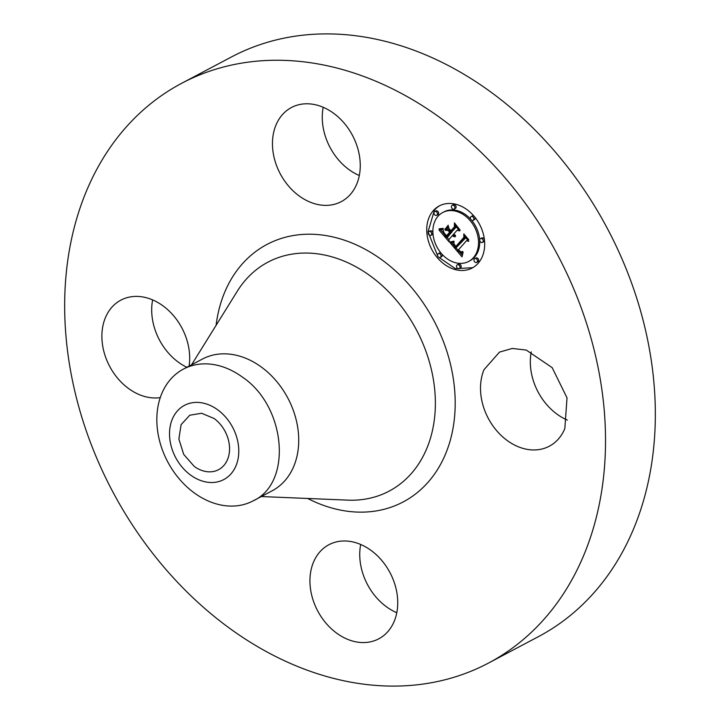 <?xml version="1.0" encoding="UTF-8"?>
<svg xmlns="http://www.w3.org/2000/svg" width="720" height="720" viewBox="0 0 720 720"><rect width="100%" height="100%" fill="white"/><g stroke="black" fill="none" stroke-linecap="round" stroke-linejoin="round"><path stroke-width="1.08" d="M483.993 369.711L499.509 352.098L512.226 348.462L526.194 350.037L552.168 367.641L567.027 397.863L564.822 428.607A53.244 40.905 62.1 0 1 549.306 446.22A53.244 40.905 62.1 0 1 496.647 430.677A53.244 40.905 62.1 0 1 483.993 369.711M567.36 420.102A53.244 40.905 62.1 0 1 531.261 351.864M181.719 83.277L231.525 56.925A327.969 251.973 62.1 0 1 490.545 91.827A327.969 251.973 62.1 0 1 653.958 383.076A327.969 251.973 62.1 0 1 538.281 636.723L488.475 663.075A327.969 251.973 62.1 0 1 229.455 628.173A327.969 251.973 62.1 0 1 66.042 336.924A327.969 251.973 62.1 0 1 181.719 83.277A327.969 251.973 62.1 0 1 440.739 118.179A327.969 251.973 62.1 0 1 604.152 409.428A327.969 251.973 62.1 0 1 488.475 663.075M396.792 612.72A53.244 40.905 62.1 0 1 386.496 606.816A53.244 40.905 62.1 0 1 360.684 544.482M186.858 367.281A53.244 40.905 62.1 0 1 152.64 299.898M359.316 175.518A53.244 40.905 62.1 0 1 349.011 169.623A53.244 40.905 62.1 0 1 323.208 107.28M336.69 633.168A53.244 40.905 62.1 0 1 310.158 585.891A53.244 40.905 62.1 0 1 328.941 544.707A53.244 40.905 62.1 0 1 370.989 550.377A53.244 40.905 62.1 0 1 397.512 597.654A53.244 40.905 62.1 0 1 378.738 638.838A53.244 40.905 62.1 0 1 336.69 633.168M160.263 397.629A53.244 40.905 62.1 0 1 113.751 373.122A53.244 40.905 62.1 0 1 105.372 317.745A53.244 40.905 62.1 0 1 120.888 300.132A53.244 40.905 62.1 0 1 169.326 311.184A53.244 40.905 62.1 0 1 189.099 366.093M333.504 113.184A53.244 40.905 62.1 0 1 360.036 160.461A53.244 40.905 62.1 0 1 341.253 201.636A53.244 40.905 62.1 0 1 299.205 195.975A53.244 40.905 62.1 0 1 272.682 148.689A53.244 40.905 62.1 0 1 291.456 107.514A53.244 40.905 62.1 0 1 333.504 113.184M433.305 210.636A35.136 27 62.1 0 1 439.272 205.92A35.136 27 62.1 0 1 477.036 220.131A35.136 27 62.1 0 1 478.116 263.322A35.136 27 62.1 0 1 472.14 268.038A35.136 27 62.1 0 1 434.385 253.827A35.136 27 62.1 0 1 433.305 210.636M439.884 205.605A35.136 27 -117.9 0 0 434.511 209.997L428.031 231.804L437.778 256.158M438.66 257.22L455.409 268.668L472.743 267.705M183.429 369.09L202.41 359.055A74.538 57.267 62.1 0 1 261.27 366.984A74.538 57.267 62.1 0 1 298.413 433.179A74.538 57.267 62.1 0 1 272.124 490.824L252.927 500.976A74.538 57.267 62.1 0 1 194.283 492.93A74.538 57.267 62.1 0 1 157.14 426.735A74.538 57.267 62.1 0 1 183.429 369.09A74.538 57.267 62.1 0 1 183.654 368.973A74.538 57.267 62.1 0 1 242.298 377.028C286.155 406.251 292.752 483.246 252.927 500.976M468.657 261.45A27.684 21.267 -117.9 0 0 473.364 257.733A27.684 21.267 -117.9 0 0 472.509 223.704A27.684 21.267 -117.9 0 0 442.764 212.508A27.684 21.267 -117.9 0 0 438.057 216.225A27.684 21.267 -117.9 0 0 438.903 250.254A27.684 21.267 -117.9 0 0 468.657 261.45L469.863 260.811A27.684 21.267 -117.9 0 0 474.57 257.094A27.684 21.267 -117.9 0 0 471.501 220.131M470.682 219.195A27.684 21.267 -117.9 0 0 443.97 211.869L442.764 212.508M440.28 257.409A2.133 1.638 -117.9 0 0 440.649 257.121A2.133 1.638 -117.9 0 0 440.577 254.502A2.133 1.638 -117.9 0 0 438.291 253.638A2.133 1.638 -117.9 0 0 437.931 253.926A2.133 1.638 -117.9 0 0 437.994 256.545A2.133 1.638 -117.9 0 0 440.28 257.409L441.486 256.77A2.133 1.638 -117.9 0 0 441.846 256.482A2.133 1.638 -117.9 0 0 441.945 254.124M441.126 253.188A2.133 1.638 -117.9 0 0 439.497 252.999L438.291 253.638M436.671 215.316L437.877 214.677A2.133 1.638 -117.9 0 0 438.237 214.389A2.133 1.638 -117.9 0 0 438.174 211.77A2.133 1.638 -117.9 0 0 435.888 210.915L434.682 211.545A2.133 1.638 -117.9 0 0 434.322 211.833A2.133 1.638 -117.9 0 0 434.385 214.452A2.133 1.638 -117.9 0 0 436.671 215.316A2.133 1.638 -117.9 0 0 437.04 215.028A2.133 1.638 -117.9 0 0 436.968 212.409A2.133 1.638 -117.9 0 0 434.682 211.545M430.929 235.323L432.135 234.684A2.133 1.638 -117.9 0 0 432.495 234.396A2.133 1.638 -117.9 0 0 432.432 231.786A2.133 1.638 -117.9 0 0 430.146 230.922L428.94 231.561A2.133 1.638 -117.9 0 0 428.571 231.84A2.133 1.638 -117.9 0 0 428.643 234.459A2.133 1.638 -117.9 0 0 430.929 235.323A2.133 1.638 -117.9 0 0 431.289 235.035A2.133 1.638 -117.9 0 0 431.226 232.416A2.133 1.638 -117.9 0 0 428.94 231.561M473.13 220.32A2.133 1.638 -117.9 0 0 473.49 220.032A2.133 1.638 -117.9 0 0 473.418 217.413A2.133 1.638 -117.9 0 0 471.132 216.549A2.133 1.638 -117.9 0 0 470.772 216.837A2.133 1.638 -117.9 0 0 470.835 219.456A2.133 1.638 -117.9 0 0 473.13 220.32L474.327 219.681A2.133 1.638 -117.9 0 0 474.696 219.393A2.133 1.638 -117.9 0 0 474.849 217.161M473.967 216.099A2.133 1.638 -117.9 0 0 472.338 215.91L471.132 216.549M454.149 209.097L455.355 208.458A2.133 1.638 -117.9 0 0 455.724 208.17A2.133 1.638 -117.9 0 0 455.652 205.56A2.133 1.638 -117.9 0 0 453.366 204.696L452.16 205.335A2.133 1.638 -117.9 0 0 451.8 205.623A2.133 1.638 -117.9 0 0 451.863 208.233A2.133 1.638 -117.9 0 0 454.149 209.097A2.133 1.638 -117.9 0 0 454.518 208.809A2.133 1.638 -117.9 0 0 454.446 206.19A2.133 1.638 -117.9 0 0 452.16 205.335M476.73 262.404L477.936 261.774A2.133 1.638 -117.9 0 0 478.305 261.486A2.133 1.638 -117.9 0 0 478.233 258.867A2.133 1.638 -117.9 0 0 475.947 258.003L474.741 258.642A2.133 1.638 -117.9 0 0 474.381 258.93A2.133 1.638 -117.9 0 0 474.444 261.549A2.133 1.638 -117.9 0 0 476.73 262.404A2.133 1.638 -117.9 0 0 477.099 262.125A2.133 1.638 -117.9 0 0 477.027 259.506A2.133 1.638 -117.9 0 0 474.741 258.642M459.252 268.623L460.458 267.984A2.133 1.638 -117.9 0 0 460.827 267.696A2.133 1.638 -117.9 0 0 460.755 265.086A2.133 1.638 -117.9 0 0 458.469 264.222L457.263 264.861A2.133 1.638 -117.9 0 0 456.903 265.149A2.133 1.638 -117.9 0 0 456.966 267.759A2.133 1.638 -117.9 0 0 459.252 268.623A2.133 1.638 -117.9 0 0 459.621 268.335A2.133 1.638 -117.9 0 0 459.549 265.716A2.133 1.638 -117.9 0 0 457.263 264.861M482.481 242.397L483.687 241.758A2.133 1.638 -117.9 0 0 484.047 241.479A2.133 1.638 -117.9 0 0 483.984 238.86A2.133 1.638 -117.9 0 0 481.689 237.996L480.492 238.635A2.133 1.638 -117.9 0 0 480.123 238.923A2.133 1.638 -117.9 0 0 480.195 241.533A2.133 1.638 -117.9 0 0 482.481 242.397A2.133 1.638 -117.9 0 0 482.841 242.109A2.133 1.638 -117.9 0 0 482.778 239.499A2.133 1.638 -117.9 0 0 480.492 238.635M214.083 418.5A30.807 23.67 62.1 0 1 229.428 445.86A30.807 23.67 62.1 0 1 218.565 469.683A30.807 23.67 62.1 0 1 194.229 466.407L183.708 454.392L178.884 439.047L181.098 424.656L189.747 415.224L201.6 413.253L214.083 418.5M184.644 405.27A41.985 32.256 62.1 0 1 232.758 427.527A41.985 32.256 62.1 0 1 223.668 479.637A41.985 32.256 62.1 0 1 175.554 457.38A41.985 32.256 62.1 0 1 184.644 405.27M450.396 243.135L454.059 242.1L453.663 244.998L455.787 248.067L464.607 238.383L464.328 236.034L468.801 241.299L466.488 240.741L458.505 249.768L460.8 251.874L462.852 251.514L460.773 252.252L458.397 250.128L457.902 250.443L460.845 253.233L463.086 252.396L462.015 256.878L450.396 243.135M450.378 241.866L454.041 241.281L451.116 242.235L450.225 242.298L450.378 241.866M454.041 243.801L455.76 246.537L463.842 237.429L463.797 233.901L468.801 239.778L464.121 234.774L464.202 237.708L455.841 247.149L454.14 244.944L454.041 243.801M439.137 230.166L443.151 229.338L443.196 232.902L446.688 237.51L450.45 233.262L449.847 232.56L446.535 236.304L443.943 233.154L443.277 230.598L444.015 232.74L446.508 235.773L449.604 232.272L448.128 230.535L445.203 230.229L448.569 226.431L448.884 229.869L451.125 232.506L455.166 227.934L454.959 225.279L459.765 230.931L457.128 230.238L453.672 234.135L455.481 235.575L453.456 234.378L453.078 234.81L455.481 236.556L453.969 236.646L452.403 235.566L449.019 239.391L449.307 242.118L439.137 230.166M439.425 228.753L443.196 228.411L440.874 229.131L438.93 229.104L439.425 228.753M448.236 225.153L444.906 229.509L448.236 225.153M450.954 230.751L454.392 226.872L454.419 222.867L460.116 230.067L454.752 223.758L454.734 227.052L450.981 231.282L448.947 228.393L450.954 230.751L451.863 230.274M455.787 248.067L465.795 237.762M464.607 238.383L465.786 237.753M467.811 240.138L466.488 240.741M461.898 251.721L462.681 251.649L461.484 252.288M461.664 252.243L462.492 251.802M461.304 252.306L462.501 251.676M461.124 252.315L462.33 251.676M460.773 252.252L461.457 251.892M460.602 252.18L461.088 251.928M462.249 253.053L463.077 252.612M462.456 252.927L463.077 252.594M462.366 255.249L460.512 253.089M458.109 250.308L456.057 247.923M453.744 245.241L451.71 242.883M453.474 241.524L454.014 241.236M453.024 241.695L453.996 241.182M453.978 241.146L451.629 241.659M452.601 241.848L453.807 241.209M452.196 241.974L453.402 241.335M451.818 242.082L453.024 241.443M451.458 242.172L452.664 241.533M451.116 242.235L452.322 241.596M450.801 242.271L452.007 241.641M450.504 242.298L451.71 241.659M450.225 242.298L451.278 241.74M455.76 246.537L456.93 245.925M446.688 237.51L447.894 236.871L451.413 232.353M450.45 233.262L451.656 232.632M449.847 232.56L450.765 232.083M446.508 235.773L447.444 235.278M450.117 232.425L450.594 231.885M449.604 232.272L450.522 231.795M448.128 230.535L449.037 230.058M448.875 229.851L446.409 229.59L448.623 227.088M445.203 230.229L446.409 229.59M451.125 232.506L456.345 226.908M455.166 227.934L456.372 227.295M458.721 229.698L457.128 230.238M454.842 235.431L455.373 235.152M454.635 235.341L455.112 235.089M454.887 236.736L455.526 236.394M454.581 236.745L455.4 236.322M454.284 236.718L455.121 236.268M453.969 236.646L454.824 236.196M453.663 236.52L454.518 236.07M453.357 236.349L454.203 235.899M453.042 236.133L453.888 235.683M452.727 235.872L453.591 235.422M452.403 235.566L453.303 235.098M449.055 239.769L446.994 237.348M443.169 232.857L440.793 230.058M442.503 228.753L443.196 228.384M442.125 228.888L443.178 228.33M443.169 228.294L441.9 228.501M441.729 228.996L442.935 228.357M441.315 229.077L442.521 228.438M440.874 229.131L442.08 228.492M440.424 229.158L441.486 228.6M439.938 229.167L440.838 228.699M439.443 229.149L440.208 228.744M438.93 229.104L439.578 228.753M444.771 229.068L445.752 228.555M216.081 325.359A145.656 111.906 62.1 0 1 382.014 259.929A145.656 111.906 62.1 0 1 449.253 443.772A145.656 111.906 62.1 0 1 307.674 498.474M191.583 364.779L237.312 291.186A129.528 99.513 62.1 0 1 370.287 275.922A129.528 99.513 62.1 0 1 434.727 416.304A129.528 99.513 62.1 0 1 347.868 500.139L261.297 496.548M446.247 235.98L447.336 235.404"/></g></svg>
